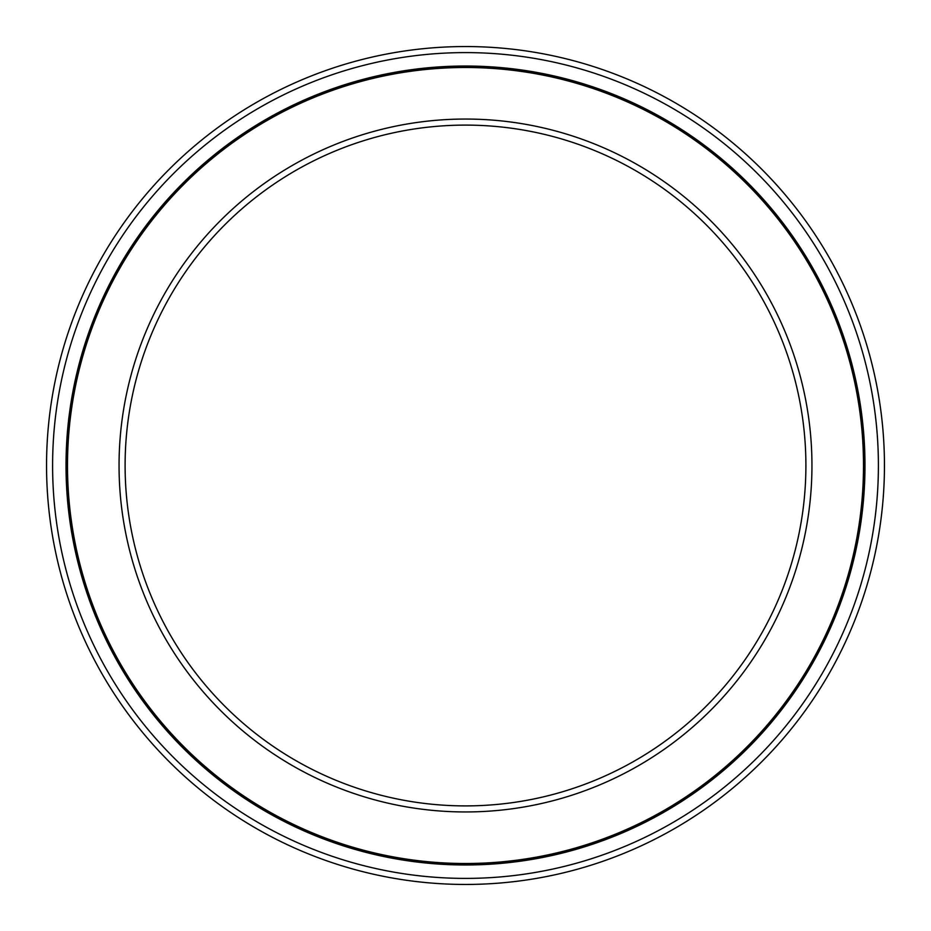 <?xml version="1.0" encoding="UTF-8"?>
<svg xmlns="http://www.w3.org/2000/svg" width="931" height="931" viewBox="0 0 931 931"><rect width="100%" height="100%" fill="white"/><g stroke="black" fill="none" stroke-linecap="round" stroke-linejoin="round"><path stroke-width="1.4" d="M465.5 67.498A398.002 398.002 0 0 1 863.503 465.5A398.002 398.002 0 0 1 465.5 863.503A398.002 398.002 0 0 1 67.498 465.5A398.002 398.002 0 0 1 465.5 67.498M465.5 119.052A346.448 346.448 0 0 1 811.948 465.5A346.448 346.448 0 0 1 465.5 811.948A346.448 346.448 0 0 1 119.052 465.5A346.448 346.448 0 0 1 465.5 119.052M465.5 125.103A340.397 340.397 0 0 1 805.897 465.5A340.397 340.397 0 0 1 465.5 805.897A340.397 340.397 0 0 1 125.103 465.5A340.397 340.397 0 0 1 465.5 125.103M465.5 52.602A412.899 412.899 0 0 0 52.602 465.5A412.899 412.899 0 0 0 465.5 878.399A412.899 412.899 0 0 0 878.399 465.5A412.899 412.899 0 0 0 465.5 52.602M465.5 66.02A399.48 399.48 0 0 1 864.98 465.5A399.48 399.48 0 0 1 465.5 864.98A399.48 399.48 0 0 1 66.02 465.5A399.48 399.48 0 0 1 465.5 66.02M465.5 46.55A418.95 418.95 0 0 0 46.55 465.5A418.95 418.95 0 0 0 465.5 884.45A418.95 418.95 0 0 0 884.45 465.5A418.95 418.95 0 0 0 465.5 46.55M465.5 67.369A398.131 398.131 0 0 0 67.369 465.5A398.131 398.131 0 0 0 465.5 863.631A398.131 398.131 0 0 0 863.631 465.5A398.131 398.131 0 0 0 465.5 67.369"/></g></svg>
